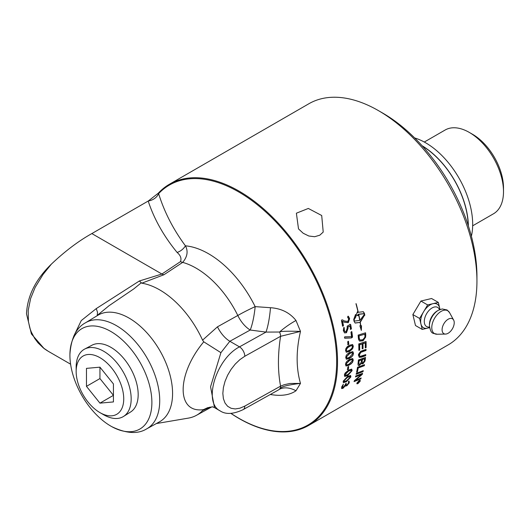 <?xml version="1.0" encoding="UTF-8"?>
<svg xmlns="http://www.w3.org/2000/svg" width="530" height="530" viewBox="0 0 530 530"><rect width="100%" height="100%" fill="white"/><g stroke="black" fill="none" stroke-linecap="round" stroke-linejoin="round"><path stroke-width="0.79" d="M345.62 386.138L345.434 385.535L343.076 388.278L341.717 388.596L341.645 387.006L343.274 384.363L342.506 387.529L343.308 387.35L345.308 384.634A139.238 80.388 -120 0 0 345.52 383.899L346.315 383.435A139.238 80.388 60 0 1 346.123 384.078L346.15 385.038L347.044 384.879L348.574 382.998L348.422 381.699L348.866 381.302L349.343 382.72L346.825 385.847L345.156 385.37L342.791 388.119L341.592 388.49M348.588 381.143L349.058 382.554L346.547 385.681L345.5 386.032M346.156 383.342L345.997 383.422A138.86 80.169 60 0 1 345.845 383.919L346.077 384.946M343.321 384.151L342.175 386.397L342.393 387.404M348.866 381.302L349.27 381.183M362.162 343.943L359.625 344.785A139.238 80.388 60 0 1 359.678 350.118L358.856 350.396A139.238 80.388 -120 0 0 358.75 343.917L366.064 341.512A139.238 80.388 60 0 1 366.091 347.614L365.269 347.892A139.238 80.388 -120 0 0 365.263 342.923L362.99 343.672A139.238 80.388 60 0 1 363.017 348.561L362.195 348.839A139.238 80.388 -120 0 0 362.162 343.943L359.353 344.626A138.86 80.169 60 0 1 359.406 349.959L358.856 350.144M365.263 342.923L362.719 343.513A138.86 80.169 60 0 1 362.752 348.402L362.202 348.588M365.799 341.598A138.86 80.169 60 0 1 365.819 347.455L365.276 347.647M361.579 363.209L359.181 365.601L358.114 365.11L357.995 363.891A139.238 80.388 -120 0 0 358.406 359.983L365.508 357.452A139.238 80.388 60 0 1 365.216 359.963L365.037 360.996L363.123 363.633L362.123 363.891L361.308 363.057L359.638 365.17L358.333 365.408M365.203 357.558A138.86 80.169 60 0 1 364.945 359.804L364.766 360.844L362.845 363.474L361.831 363.726M361.566 359.877L359.115 360.751A139.238 80.388 60 0 1 358.916 362.619L359.154 364.401L360.062 364.276L361.327 361.964A139.238 80.388 -120 0 0 361.566 359.877L358.843 360.599A138.86 80.169 60 0 1 358.644 362.46L359.029 364.302M364.587 358.79L362.368 359.585A139.238 80.388 60 0 1 362.175 361.261L362.401 362.851L363.209 362.699L364.382 360.546A139.238 80.388 -120 0 0 364.587 358.79L362.096 359.426A138.86 80.169 60 0 1 361.904 361.109L362.275 362.745M365.309 332.86A138.86 80.169 60 0 1 365.495 335.271L365.475 336.782L362.745 340.644L359.519 341.035M358.936 337.279L359.519 339.492L360.433 340.068L363.004 339.604L364.905 337.153L364.938 335.768A139.238 80.388 -120 0 0 364.819 334.225L358.817 335.881A138.86 80.169 60 0 1 358.936 337.279L359.791 339.644L360.433 340.068M364.819 334.225L358.817 335.881M359.088 336.033A139.238 80.388 60 0 1 359.208 337.431M365.746 336.934L363.017 340.797L359.645 341.108L358.638 339.677L358.419 338.306A139.238 80.388 -120 0 0 358.134 335.119L365.561 332.78A139.238 80.388 60 0 1 365.766 335.43L365.475 336.782M363.03 371.629L356.147 374.286A139.238 80.388 -120 0 0 356.379 373.299L363.269 370.656A139.238 80.388 60 0 1 363.03 371.629L356.332 373.948M362.924 370.788A138.86 80.169 60 0 1 362.752 371.47M357.293 312.051A138.86 80.169 60 0 1 357.392 312.501L357.677 312.66A139.238 80.388 60 0 0 357.452 311.68L356.087 315.231L358.333 315.695L355.802 315.065M353.888 320.312L354.822 321.041L359.744 320.398A139.238 80.388 -120 0 0 358.572 314.449L357.849 314.568A138.86 80.169 60 0 1 358.055 315.535M355.352 314.774A138.86 80.169 60 0 1 355.716 316.443L353.821 320.219M355.716 316.443L355.994 316.602A139.238 80.388 60 0 0 355.544 314.542L353.722 319.464A139.238 80.388 -120 0 1 354.119 321.498L355.193 323.061L360.089 322.406L355.054 322.975M361.228 325.738L361.009 329.011M364.415 314.555A138.86 80.169 60 0 1 364.534 315.165L359.976 322.154A138.86 80.169 60 0 1 360.009 322.359M363.149 311.62L364.13 313.131A138.86 80.169 60 0 1 364.368 314.316M363.567 313.674L358.459 314.191A138.86 80.169 60 0 1 358.505 314.409M358.459 314.191L358.737 314.356A139.238 80.388 60 0 1 359.903 320.305L359.704 320.193M358.737 314.356L363.712 313.747L364.435 314.409L359.903 320.305M355.994 316.602L353.874 320.252M359.976 322.154L360.254 322.313A139.238 80.388 60 0 1 360.791 325.745L361.526 325.738L361.321 330.415L359.877 325.745L360.612 325.745A139.238 80.388 -120 0 0 360.089 322.406M354.822 321.041L354.1 320.378M358.572 314.449L357.849 314.568M358.128 314.727A139.238 80.388 60 0 1 358.333 315.695M360.254 322.313L364.534 315.165M357.677 312.66L358.121 312.382A139.238 80.388 -120 0 0 355.948 303.69L356.133 303.697A139.238 80.388 60 0 1 358.28 312.289L363.288 311.7L364.415 313.29A139.238 80.388 60 0 1 364.812 315.323M360.228 381.136L357.969 383.601L356.995 383.833L356.962 383.024L359.188 380.533L360.181 380.315L360.228 381.136M357.406 383.574L356.889 383.707M360.002 380.268L360.016 380.732M359.095 380.792L357.233 382.865L357.26 383.541L358.075 383.349L359.956 381.289L359.916 380.613L358.929 380.699M356.882 383.269L357.26 383.541M365.468 354.702A138.86 80.169 60 0 1 365.402 355.517L359.168 357.24M365.766 349.469A138.86 80.169 60 0 1 365.733 350.317L360.499 352.192L359.135 354.762L359.764 356.133M365.673 355.67L361.493 357.147L359.3 357.326L358.598 355.438C357.995 355.107 358.731 353.709 360.811 351.251L366.044 349.376A139.238 80.388 60 0 1 366.005 350.476L360.771 352.351L359.4 354.915L359.684 356.054L360.413 356.339L365.76 354.596A139.238 80.388 60 0 1 365.673 355.67L365.402 355.517M358.598 382.19L357.406 383.309A139.238 80.388 -120 0 0 357.538 382.985L358.538 381.918A139.238 80.388 -120 0 0 358.598 381.759L357.856 382.19A139.238 80.388 -120 0 0 357.955 381.925L359.718 380.911A139.238 80.388 60 0 1 359.492 381.481L358.731 382.461L358.34 382.223M359.373 381.315L358.843 381.62A139.238 80.388 60 0 1 358.717 381.944L359.254 381.62A139.238 80.388 -120 0 0 359.373 381.315L359.194 381.209M358.565 381.858L358.823 382.196M364.19 364.806A138.86 80.169 60 0 1 364.05 365.541L357.876 367.846A138.86 80.169 60 0 1 357.127 371.729L356.677 371.901M357.406 371.888L356.617 372.192A139.238 80.388 -120 0 0 357.518 367.277L364.507 364.686A139.238 80.388 60 0 1 364.329 365.7L358.147 368.005A139.238 80.388 60 0 1 357.406 371.888L357.127 371.729M342.546 321.293A139.238 80.388 60 0 1 343.466 325.619L342.618 326.116A139.238 80.388 -120 0 0 341.426 320.623L341.757 319.921L342.466 319.881L344.474 320.988L347.832 321.432L348.7 319.034L347.548 317.066L347.938 316.569C347.978 315.622 348.535 316.324 349.621 318.682L348.276 322.677L344.136 322.154L342.261 321.134A138.86 80.169 60 0 1 343.188 325.453L342.34 325.957M343.109 326.155L342.618 326.116M348.276 316.45L349.343 318.517L347.991 322.512L343.857 321.995L342.261 321.134M347.938 316.569L348.382 316.483M361.42 374.544L355.478 376.943A139.238 80.388 -120 0 0 355.729 375.995L362.58 373.325A139.238 80.388 60 0 1 362.288 374.346L355.385 380.341L361.142 377.969A139.238 80.388 60 0 1 360.824 378.877L354.073 381.62A139.238 80.388 -120 0 0 354.378 380.673L361.42 374.544L355.557 376.644M360.744 378.128A138.86 80.169 60 0 1 360.539 378.712L354.365 381.222M362.215 373.471A138.86 80.169 60 0 1 362.01 374.187L355.385 380.341M351.463 337.954L344.818 338.206L344.493 337.577L344.712 336.815L351.542 336.676A139.238 80.388 -120 0 0 350.966 332.164L351.841 331.661A139.238 80.388 60 0 1 352.523 337.12L351.463 337.954L344.705 338.041M351.575 331.535A138.86 80.169 60 0 1 352.251 336.961L351.191 337.802M344.493 337.577L344.599 338.08M349.979 325.976L347.859 327.202L348.097 328.302L346.454 332.727L344.56 332.906L343.334 330.607L343.765 327.586L344.208 327.573L344.401 330.952L345.673 331.647L346.15 331.435L347.196 328.136L347.17 326.169L350.237 324.4L350.694 324.632A139.238 80.388 60 0 1 351.43 328.898L350.555 329.415A139.238 80.388 -120 0 0 349.979 325.976L347.581 327.043L347.826 328.143L346.176 332.568L344.427 332.82M349.959 324.241L350.416 324.473A138.86 80.169 60 0 1 351.151 328.739L350.284 329.256M343.93 327.414L343.877 329.925L344.772 331.469M352.443 344.467L353.073 346.083C353.43 348.018 352.178 349.754 349.316 351.291L346.189 352.145M349.588 351.45L346.322 352.231L345.58 350.529L345.904 348.568L347.104 346.852L349.27 345.288L352.583 344.533L353.344 346.236L349.316 351.291M346.408 350.131L346.726 350.992L347.342 351.151L350.111 349.913L352.172 348.044L352.423 346.11L351.635 345.613L350.807 345.785L347.64 347.693L346.136 349.972L346.693 350.959M351.96 345.659L349.144 346.322L347.806 347.19L346.468 348.581L346.136 349.972M348.243 341.24A138.86 80.169 60 0 1 348.495 344.142L347.7 344.599M348.091 341.313L348.508 341.346A139.238 80.388 60 0 1 348.767 344.301L347.971 344.758A139.238 80.388 -120 0 0 347.713 341.804L348.29 341.221M352.688 351.582L353.218 353.132C353.457 355.014 352.152 356.716 349.303 358.253L346.236 359.135M349.575 358.412L346.362 359.227L345.732 357.591L346.13 355.709L347.276 354.106L349.575 352.437L352.834 351.648L353.49 353.291L352.92 355.451L351.271 357.286L349.303 358.253M346.554 357.187L347.249 358.167L349.535 357.286L352.662 353.702L352.596 353.185L351.569 352.742L349.654 353.589L346.289 357.034L346.786 357.982M352.158 352.748L349.389 353.43L346.289 357.034M351.589 369.105L351.834 370.496L347.508 375.379L344.593 376.34M350.933 370.212L348.27 370.947L344.917 374.399L345.268 375.253M347.912 374.505L351.291 371.066L351.085 370.265L348.541 371.106L345.189 374.558L345.381 375.353L347.912 374.505M348.627 370.046L351.734 369.171L352.106 370.649L347.779 375.538L344.719 376.439L344.374 374.962L345.05 373.14L348.627 370.046M352.569 358.485L352.987 359.976C353.119 361.785 351.761 363.461 348.919 365.004L345.904 365.919M349.184 365.163L346.037 366.005L345.514 364.435L346.017 362.566L347.243 360.983L349.515 359.373L352.708 358.552L353.258 360.128L352.589 362.242L350.853 364.07L348.919 365.004M346.328 364.031L346.905 364.965L349.217 364.07L352.437 360.539L352.397 360.042L351.456 359.625L349.528 360.486L346.063 363.871L346.501 364.786M351.986 359.625L349.257 360.334L346.063 363.871M350.476 375.439L350.608 376.757L346.117 381.547L343.274 382.547M349.774 376.519L347.157 377.274L343.698 380.666L343.996 381.481M346.593 380.712L350.078 377.34L349.933 376.572L347.435 377.433L343.977 380.825L344.109 381.593L346.593 380.712M347.587 376.413L350.628 375.505L350.886 376.923L346.395 381.706L343.4 382.647L343.168 381.236L347.587 376.413M348.356 366.495A138.86 80.169 60 0 1 348.077 369.032L347.283 369.49M347.654 369.483L347.554 369.649A139.238 80.388 -120 0 0 347.839 367.005L348.634 366.548A139.238 80.388 60 0 1 348.349 369.191L347.554 369.649M230.861 413.38A139.238 80.388 -120 0 0 308.698 425.411A139.238 80.388 -120 0 0 308.698 264.629A139.238 80.388 -120 0 0 169.454 184.241A139.238 80.388 -120 0 0 158.344 193.145L148.34 200.963L91.842 233.578C78.44 241.07 64.932 251.273 51.317 264.192C35.629 279.429 27.355 295.992 26.5 313.866L31.422 333.966L44.156 348.614L47.249 350.688M169.454 184.241L308.864 103.754A139.238 80.388 60 0 1 378.486 110.651A139.238 80.388 60 0 1 476.94 281.185A139.238 80.388 60 0 1 448.108 344.924L308.698 425.411M298.509 228.9L296.383 213.199L308.327 208.456L321.703 215.505L323.22 232.067L319.809 235.188L314.654 236.724L308.838 236.016L303.186 233.246L298.509 228.9M76.161 371.417L76.161 367.124A38.895 22.459 60 0 1 79.844 353.371A38.895 22.459 60 0 1 84.654 349.078L92.041 345.182A38.577 22.273 60 0 1 130.188 367.694A38.577 22.273 60 0 1 130.612 411.982L123.543 416.434A38.895 22.459 60 0 1 103.668 414.765L99.945 412.618A33.635 19.418 60 0 1 76.161 371.417A33.635 19.418 60 0 1 79.348 359.525A33.635 19.418 60 0 1 111.837 368.231A33.635 19.418 60 0 1 120.549 410.776A33.635 19.418 60 0 1 99.945 412.618M84.654 349.078A38.895 22.459 60 0 1 120.648 367.827A38.895 22.459 60 0 1 127.485 412.638A38.895 22.459 60 0 1 123.543 416.434M86.463 368.37L99.945 367.171L113.433 383.945L113.433 401.932L99.945 403.138L86.463 386.357L86.463 368.37M86.463 386.357L99.945 378.572L99.945 367.171M99.945 403.138L113.433 395.347L99.945 378.572M468.361 225.893A66.568 38.432 -120 0 0 422.079 145.73M468.215 225.455A66.376 38.326 -120 0 0 422.383 146.068M414.659 137.946A66.568 38.432 60 0 1 425.61 142.775A66.568 38.432 60 0 1 471.389 236.208M472.661 225.813L493.483 213.789A48.362 27.924 -120 0 0 503.5 191.648L503.5 187.905A43.771 25.274 -120 0 0 472.548 134.289L469.302 132.421A48.362 27.924 -120 0 0 445.12 130.022L424.298 142.04M503.5 191.648A48.362 27.924 -120 0 0 469.302 132.421M440.019 309.5L438.33 302.405L431.586 298.509L420.913 301.053L412.863 314.555L415.487 325.526L422.231 329.415L427.564 328.149A13.621 7.864 120 0 0 429.572 327.407M438.33 302.405L427.657 304.942L423.636 311.7A13.621 7.864 120 0 0 420.919 323.936A13.621 7.864 120 0 0 427.564 328.149L429.618 327.659M420.913 301.053L427.657 304.942M439.88 309.553A13.621 7.864 120 0 0 439.635 307.89A13.621 7.864 120 0 0 432.99 303.677A13.621 7.864 120 0 0 423.636 311.7L419.608 318.45L422.231 329.415M412.863 314.555L419.608 318.45M452.348 328.892A8.586 4.955 120 0 0 453.627 320.034A8.586 4.955 120 0 0 443.974 323.578A8.586 4.955 120 0 0 445.525 334.072A8.586 4.955 120 0 0 452.348 328.892M476.94 281.185L476.94 276.196A133.136 76.863 -120 0 0 382.806 113.142L378.486 110.651M110.896 331.502A57.962 33.463 60 0 1 151.885 402.025A57.962 33.463 60 0 1 111.704 426.61A57.962 33.463 60 0 1 69.92 354.239A57.962 33.463 60 0 1 110.896 331.502M148.201 201.042C154.058 218.936 163.697 236.062 177.106 252.432A11.441 8.248 137.3 0 0 185.427 245.827C173.244 229.357 164.307 211.96 158.622 193.622L158.344 193.145M230.961 413.374A138.555 79.997 -120 0 0 327.374 308.195A138.555 79.997 -120 0 0 158.622 193.622A11.441 9.123 -20.9 0 1 148.34 200.963M97.719 315.383L97.228 315.403L97.527 312.342L96.268 308.592L81.269 320.57L73.663 336.384M111.704 426.61C126.133 433.6 137.787 434.361 146.658 428.883A61.235 35.351 -120 0 0 159.722 400.64A61.235 35.351 -120 0 0 116.421 325.645A61.235 35.351 -120 0 0 85.429 322.83L97.739 315.37M177.106 252.432C180.551 255.374 181.684 258.428 180.505 261.601A11.441 7.049 -123.6 0 0 182.691 262.39C187.401 256.765 188.316 251.24 185.427 245.827A84.078 48.541 -120 0 1 255.155 306.631A22.889 4.372 -82.1 0 1 250.206 330.031A22.889 12.919 61.1 0 1 237.811 315.482L217.479 326.811A22.889 12.919 -118.9 0 0 229.834 341.28L250.206 330.031L265.981 332.098A22.889 3.902 97 0 0 270.472 307.705L255.155 306.631A22.889 2.133 -26.2 0 0 237.811 315.482A75.287 43.467 -120 0 0 182.691 262.39L163.896 274.765A11.441 7.089 -123.9 0 1 161.895 274.023L139.337 280.993L141.788 283.186L163.896 274.765M97.228 315.403L108.995 305.75L133.745 288.93L141.119 282.921M139.337 280.993L96.268 308.592M44.156 348.614L48.349 351.344L43.38 347.965L38.047 342.877L34.702 338.451L31.243 331.912L29.832 327.977L28.408 321.452L28.183 310.553L30.627 298.489L35.139 287.406L43.01 274.5L51.317 264.192M220.261 410.949L214.484 407.616L210.562 386.748L220.911 352.669L229.834 341.28L239.5 346.865C216.101 358.777 202.857 402.628 220.155 410.896C225.773 414.652 233.458 414.221 243.21 409.591L243.21 409.591A7.632 4.326 -119.1 0 0 243.21 409.591A7.632 4.326 -119.1 0 0 244.8 406.099L280.589 386.145C277.727 371.126 277.727 354.51 280.589 336.305A7.632 4.326 -119.1 0 0 279.568 332.025L265.981 332.098L239.5 346.865A7.632 4.326 60.9 0 1 244.8 356.259L280.589 336.305L300.483 331.402L295.978 320.471A22.889 5.154 -33.5 0 0 279.568 332.025C280.191 331.257 287.161 331.045 300.483 331.402C296.031 350.608 296.031 367.946 300.483 383.409L289.923 383.468L284.113 384.747L280.589 386.145A7.632 4.326 -119.1 0 1 279.568 389.205A22.889 15.807 -131.9 0 1 295.978 390.776L300.483 383.409C287.161 384.952 280.191 386.887 279.568 389.205L278.23 390.067M220.911 352.669L203.792 341.837L203.467 342.168C176.384 374.809 176.384 413.625 203.467 409.624L207.687 407.696L212.662 406.828M217.479 326.811L202.573 340.154L203.792 341.837M203.792 409.617L202.573 410.604L210.079 407.08M295.978 320.471C289.791 312.7 281.284 308.44 270.472 307.705M270.472 394.519C281.251 396.327 289.751 395.082 295.978 390.776M156.35 423.563L188.302 418.13A74.385 42.95 -120 0 0 196.458 415.321A74.385 42.95 -120 0 0 202.573 410.604M202.573 340.154A74.385 42.95 -120 0 0 141.788 283.186M146.658 428.883L159.451 421.853A61.546 35.53 -120 0 0 159.921 350.727A61.546 35.53 -120 0 0 98.09 315.158M439.469 309.725A11.05 6.38 120 0 0 437.753 307.473A11.05 6.38 120 0 0 426.71 313.541A11.05 6.38 120 0 0 429.519 326.964M437.296 310.891A11.037 6.373 120 0 0 431.864 316.516A11.037 6.373 120 0 0 429.439 324.499L429.446 325.725A12.528 7.234 120 0 1 432.195 316.668A12.528 7.234 120 0 1 438.363 310.282L437.296 310.891M453.627 320.034L449.546 312.62A13.223 7.632 120 0 0 447.896 310.819A13.223 7.632 120 0 0 434.679 318.086A13.223 7.632 120 0 0 437.065 334.244C433.48 332.84 430.963 335.212 429.446 325.725M180.505 261.601L161.895 274.023L91.842 233.578M244.8 406.099L239.911 408.193L235.274 408.941L231.106 408.292L227.628 406.285L225.018 403.019L223.395 398.659L222.839 393.419L223.395 387.569L225.018 381.395L227.628 375.214L231.106 369.33L235.274 364.037L239.911 359.612L244.8 356.259M449.546 312.62L447.088 309.977L442.159 308.957L438.363 310.282M445.525 334.072L437.065 334.244M70.603 364.19L48.336 351.337M214.484 407.616L212.424 406.775M196.458 415.321L211.861 406.861M243.21 409.591L278.137 390.12M69.92 354.239C71.086 338.246 76.254 327.779 85.429 322.83"/></g></svg>
